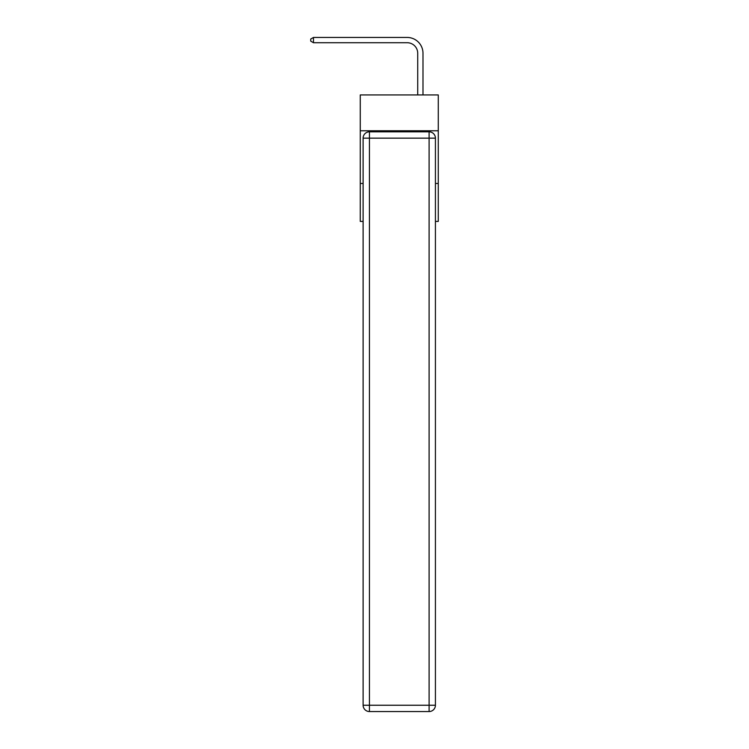 <?xml version="1.0" encoding="UTF-8"?>
<svg xmlns="http://www.w3.org/2000/svg" width="749" height="749" viewBox="0 0 749 749"><rect width="100%" height="100%" fill="white"/><g stroke="black" fill="none" stroke-linecap="round" stroke-linejoin="round"><path stroke-width="1.12" d="M438.268 130.775L438.268 94.936L360.269 94.936L360.269 130.775L438.268 130.775L438.268 221.423L435.422 221.423M363.115 183.477L360.269 183.477L360.269 130.775M438.268 183.477L435.422 183.477M360.269 183.477L360.269 221.423L363.115 221.423M417.717 94.936L417.717 53.263A10.542 10.542 0 0 0 407.175 42.721L313.475 42.721L310.732 41.139L310.732 39.032L313.475 37.45L407.175 37.45A15.813 15.813 0 0 1 422.988 53.263L422.988 94.936M369.444 131.824L429.102 131.824A6.32 6.32 0 0 1 435.422 138.153L435.422 705.23A6.32 6.32 0 0 1 429.102 711.55L369.444 711.55L369.444 705.23L429.102 705.23L429.102 138.153L369.444 138.153L369.444 705.23L363.115 705.23L363.115 138.153L369.444 138.153L369.444 131.824A6.32 6.32 0 0 0 363.115 138.153A6.32 6.32 0 0 1 369.444 131.824M363.115 705.23A6.32 6.32 0 0 0 369.444 711.55A6.32 6.32 0 0 1 363.115 705.23M417.717 53.263A10.542 10.542 0 0 0 407.175 42.721A10.542 10.542 0 0 1 417.717 53.263A10.542 10.542 0 0 0 407.175 42.721A10.542 10.542 0 0 1 417.717 53.263A10.542 10.542 0 0 0 407.175 42.721A10.542 10.542 0 0 1 417.717 53.263A10.542 10.542 0 0 0 407.175 42.721A10.542 10.542 0 0 1 417.717 53.263A10.542 10.542 0 0 0 407.175 42.721A10.542 10.542 0 0 1 417.717 53.263A10.542 10.542 0 0 0 407.175 42.721A10.542 10.542 0 0 1 417.717 53.263A10.542 10.542 0 0 0 407.175 42.721A10.542 10.542 0 0 1 417.717 53.263A10.542 10.542 0 0 0 407.175 42.721A10.542 10.542 0 0 1 417.717 53.263A10.542 10.542 0 0 0 407.175 42.721A10.542 10.542 0 0 1 417.717 53.263A10.542 10.542 0 0 0 407.175 42.721A10.542 10.542 0 0 1 417.717 53.263A10.542 10.542 0 0 0 407.175 42.721A10.542 10.542 0 0 1 417.717 53.263A10.542 10.542 0 0 0 407.175 42.721M313.475 42.721L313.475 37.45L407.175 37.45M429.102 711.55A6.32 6.32 0 0 0 435.422 705.23L429.102 705.23L429.102 711.55M435.422 138.153A6.32 6.32 0 0 0 429.102 131.824L429.102 138.153L435.422 138.153"/></g></svg>
